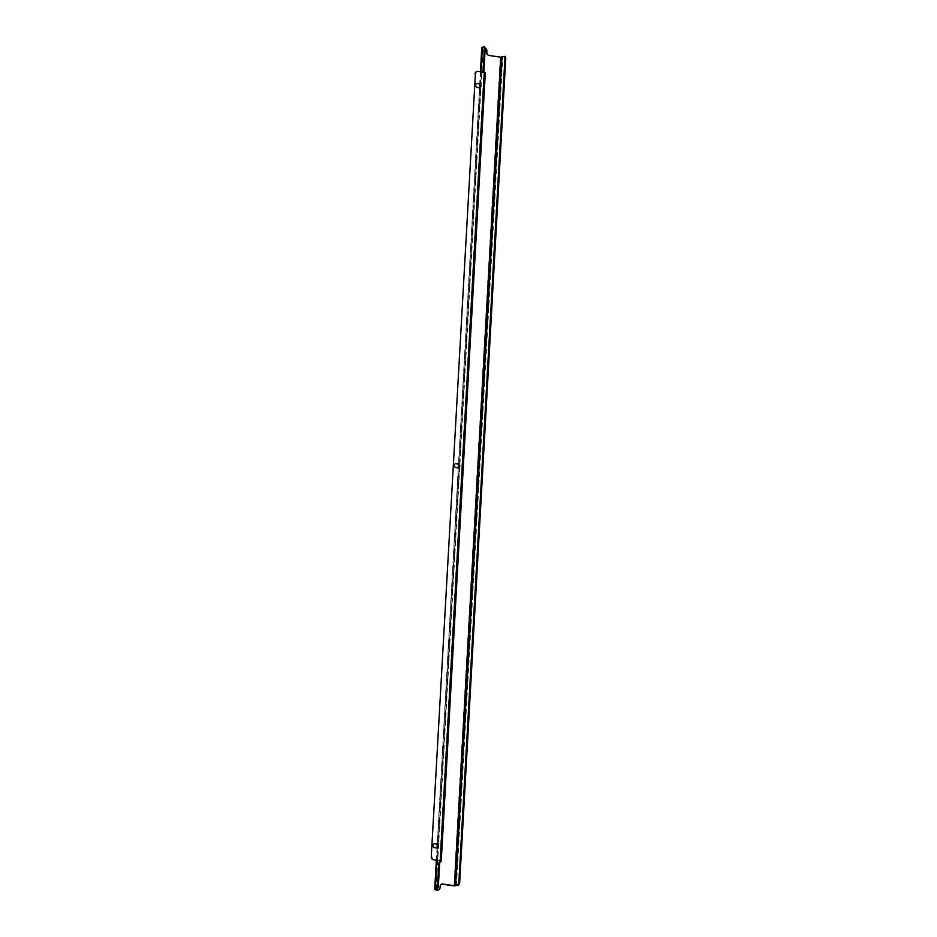 <?xml version="1.0" encoding="UTF-8"?>
<svg xmlns="http://www.w3.org/2000/svg" width="937" height="937" viewBox="0 0 937 937"><rect width="100%" height="100%" fill="white"/><g stroke="black" fill="none" stroke-linecap="round" stroke-linejoin="round"><path stroke-width="0.7" stroke-dasharray="4.68 3.51" d="M458.626 464.459L479.697 87.68A2.061 1.839 -111.1 0 1 478.643 87.867L476.98 87.621A2.061 1.839 -111.1 0 1 476.546 83.616M437.38 844.588L458.439 467.809A2.061 1.839 -111.1 0 1 457.385 467.996L455.733 467.75A2.061 1.839 -111.1 0 1 455.3 463.745M436.501 860.271L437.192 847.938A2.061 1.839 -111.1 0 1 436.138 848.126L434.475 847.88A2.061 1.839 -111.1 0 1 434.042 843.874M485.331 72.746L484.136 72.84L440.261 860.892M439.816 860.775L483.89 72.489L478.057 71.411M503.895 56.431L500.346 57.356L489.137 55.47M485.108 48.162A2.752 2.448 68.9 0 0 484.546 48.01L484.16 48.15A2.752 2.448 -111.1 0 1 486.49 51.219L486.877 51.066M436.162 889.342L483.211 47.81L484.546 48.01M440.097 887.69L440.179 886.343M439.711 887.843A2.752 2.448 -111.1 0 1 438.411 889.939M435.752 889.951L482.824 47.951L484.16 48.15M486.807 52.402L486.49 51.219M486.42 52.554A2.752 2.448 68.9 0 0 488.751 55.611M441.479 884.235A2.752 2.448 68.9 0 0 439.793 886.496M483.211 47.81L484.136 47.002L483.305 46.885M484.136 72.84A2.752 1.113 98.5 0 1 483.879 72.875A2.752 1.113 98.5 0 1 483.281 72.196M484.113 72.313A2.752 1.113 -81.5 0 0 484.698 72.992A2.752 1.113 -81.5 0 0 484.956 72.969M482.824 47.951L481.934 47.717M476.734 71.61A2.752 2.448 -111.1 0 1 477.671 71.563M500.346 57.356L454.023 885.922M480.587 71.786L479.885 84.33M482.778 47.529L435.705 889.529M485.155 72.887L441.081 861.173M456.46 885.875L502.782 57.298M480.423 71.762L479.721 84.201M479.533 87.715L458.474 464.33M458.275 467.844L437.216 844.46M437.029 847.973L436.337 860.248M482.696 47.6L435.611 889.6M440.343 860.974L484.417 72.688M484.698 72.992L483.879 72.875"/><path stroke-width="1.41" d="M476.546 83.616A2.061 1.839 -111.1 0 1 477.214 83.592L478.866 83.838A2.061 1.839 -111.1 0 1 479.685 87.691L479.885 84.33M475.621 85.173A2.061 1.839 -111.1 0 1 477.601 83.44L479.252 83.686A2.061 1.839 -111.1 0 1 479.03 87.715L477.366 87.469A2.061 1.839 -111.1 0 1 475.621 85.173M455.3 463.745A2.061 1.839 -111.1 0 1 455.956 463.721L457.607 463.967A2.061 1.839 -111.1 0 1 458.427 467.809L458.626 464.459M454.363 465.302A2.061 1.839 -111.1 0 1 456.342 463.569L458.006 463.815A2.061 1.839 -111.1 0 1 457.771 467.844L456.12 467.598A2.061 1.839 -111.1 0 1 454.363 465.302M434.042 843.874A2.061 1.839 -111.1 0 1 434.698 843.85L436.361 844.096A2.061 1.839 -111.1 0 1 437.181 847.938L437.38 844.588M433.117 845.432A2.061 1.839 -111.1 0 1 435.096 843.698L436.747 843.944A2.061 1.839 -111.1 0 1 436.525 847.973L434.862 847.727A2.061 1.839 -111.1 0 1 433.117 845.432M433.597 859.838A2.752 2.448 -111.1 0 1 431.266 856.781L475.422 73.718A2.752 2.448 68.9 0 1 478.057 71.411L485.331 72.746L441.257 861.021L433.597 859.838L441.257 861.021M438.411 889.939A2.752 2.448 -111.1 0 1 437.075 890.15L437.462 889.998A2.752 2.448 68.9 0 0 440.097 887.69L440.179 886.343A2.752 2.448 -111.1 0 1 442.814 884.036L454.41 885.77L457.572 884.996A2.752 1.113 -81.5 0 0 458.884 881.858L504.902 58.668A2.752 1.113 -81.5 0 0 504.153 56.396A2.752 1.113 -81.5 0 0 503.895 56.431L500.733 57.204L489.137 55.47A2.752 2.448 -111.1 0 1 486.807 52.402L486.877 51.066A2.752 2.448 68.9 0 0 485.108 48.162M458.884 881.858L459.716 881.986A2.752 1.113 98.5 0 1 458.392 885.125L454.023 885.922L442.428 884.177A2.752 2.448 68.9 0 0 441.479 884.235M437.462 889.998L436.162 889.342M437.075 890.15L434.698 889.553L436.232 888.873A2.752 1.113 -81.5 0 0 437.544 885.746L438.375 885.863L439.57 864.382L438.75 864.254L437.544 885.746M481.934 47.717L483.305 46.885A2.752 1.113 -81.5 0 1 483.562 46.85A2.752 1.113 -81.5 0 1 484.324 49.122L483.117 70.603L483.949 70.732L485.143 49.239L484.324 49.122M438.75 864.254A2.752 1.113 98.5 0 1 440.062 861.126M483.281 72.196A2.752 1.113 98.5 0 1 483.117 70.603M438.375 885.863A2.752 1.113 98.5 0 1 437.064 889.002L436.138 889.799M484.136 47.002A2.752 1.113 98.5 0 1 484.394 46.979A2.752 1.113 98.5 0 1 485.143 49.239M483.949 70.732A2.752 1.113 -81.5 0 0 484.113 72.313M440.894 861.244A2.752 1.113 -81.5 0 0 439.57 864.382M431.652 856.629A2.752 2.448 68.9 0 0 433.983 859.686M475.422 73.718L431.266 856.781M475.036 73.871A2.752 2.448 -111.1 0 1 476.734 71.61M459.716 881.986L505.734 58.785L504.902 58.668M504.727 56.56A2.752 1.113 98.5 0 1 504.984 56.525A2.752 1.113 98.5 0 1 505.734 58.785M458.392 885.125L457.572 884.996M500.733 57.204L454.41 885.77M481.946 47.412L480.587 71.786M436.501 860.271L434.873 889.4M437.064 889.002L436.232 888.873M484.277 72.336L440.203 860.623M455.628 885.746L501.951 57.18M481.77 47.553L480.423 71.762M479.721 84.201L479.533 87.715M458.474 464.33L458.275 467.844M437.216 844.46L437.029 847.973M436.337 860.248L434.698 889.553M504.984 56.525L504.153 56.396M484.394 46.979L483.562 46.85"/></g></svg>
